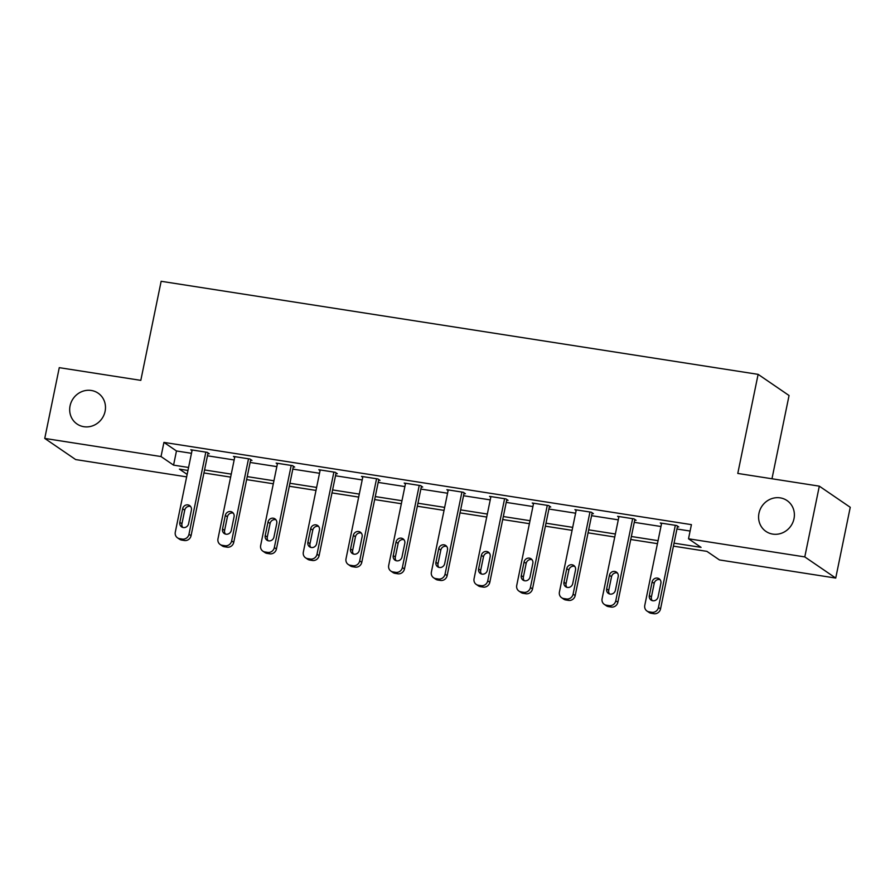 <?xml version="1.0" encoding="UTF-8"?>
<svg xmlns="http://www.w3.org/2000/svg" width="895" height="895" viewBox="0 0 895 895"><rect width="100%" height="100%" fill="white"/><g stroke="black" fill="none" stroke-linecap="round" stroke-linejoin="round"><path stroke-width="1.34" d="M105.095 411.32A18.683 17.52 124.4 0 1 77.037 424.006A18.683 17.52 124.4 0 1 70.067 405.86A18.683 17.52 124.4 0 1 98.126 393.162A18.683 17.52 124.4 0 1 105.095 411.32M793.999 518.72A18.683 17.52 124.4 0 1 765.941 531.406A18.683 17.52 124.4 0 1 758.971 513.26A18.683 17.52 124.4 0 1 787.029 500.562A18.683 17.52 124.4 0 1 793.999 518.72M771.971 478.769L789.054 395.512L758.121 374.356L161.145 281.287L140.806 380.364L59.271 367.655L44.75 438.427L161.022 456.551L173.563 465.131L188.565 467.47M758.121 374.356L737.782 473.433L819.317 486.153L850.25 507.297L835.729 578.069L719.446 559.934L706.905 551.365L673.432 546.14M186.641 476.867L75.683 459.571L44.75 438.427M674.047 543.153L701.053 547.36L688.512 538.79L691.421 524.638L163.93 442.398L176.472 450.968L191.474 453.306M207.461 455.801L234.154 459.963M250.141 462.458L276.835 466.619M292.822 469.114L319.515 473.276M335.502 475.771L362.195 479.933M378.182 482.416L404.876 486.578M420.863 489.073L447.556 493.234M463.543 495.729L490.236 499.891M506.223 502.386L532.917 506.548M548.903 509.031L575.597 513.193M591.584 515.688L618.277 519.85M634.264 522.344L660.957 526.506M676.944 529.001L690.101 531.048M677.403 526.752L678.779 526.965L676.687 525.533L660.275 522.982L661.506 523.821M634.723 520.096L636.099 520.308L634.007 518.887L617.595 516.325L618.825 517.176M592.043 513.45L593.419 513.663L591.326 512.231L574.914 509.669L576.145 510.519M549.362 506.794L550.738 507.006L548.646 505.574L532.234 503.012L533.465 503.863M506.682 500.137L508.058 500.35L505.966 498.918L489.554 496.367L490.784 497.206M464.002 493.481L465.378 493.693L463.286 492.272L446.873 489.71L448.104 490.549M421.321 486.824L422.697 487.048L420.605 485.616L404.193 483.054L405.424 483.904M378.641 480.179L380.017 480.391L377.925 478.959L361.513 476.397L362.743 477.248M335.961 473.522L337.337 473.735L335.245 472.303L318.833 469.741L320.063 470.591M293.28 466.866L294.656 467.078L292.564 465.646L276.152 463.095L277.383 463.934M250.6 460.209L251.976 460.422L249.884 459.001L233.472 456.439L234.703 457.289M207.92 453.564L209.296 453.776L207.204 452.344L190.792 449.782L192.022 450.632M819.317 486.153L804.784 556.914L835.729 578.069M163.93 442.398L161.022 456.551M688.512 538.79L804.784 556.914M204.563 469.953L231.246 474.115M247.244 476.61L273.926 480.772M289.924 483.266L316.606 487.428M332.604 489.923L359.287 494.085M375.285 496.568L401.967 500.73M417.965 503.225L444.647 507.387M460.645 509.881L487.327 514.043M503.326 516.538L530.008 520.7M546.006 523.195L572.688 527.356M588.686 529.84L615.368 534.002M631.367 536.497L658.049 540.658M187.95 470.457L179.425 469.125L187.144 474.406M657.433 543.657L630.751 539.495M614.753 537L588.071 532.838M572.073 530.343L545.391 526.182M529.392 523.687L502.71 519.525M486.712 517.042L460.03 512.88M444.032 510.385L417.35 506.223M401.352 503.728L374.669 499.567M358.671 497.072L331.989 492.91M315.991 490.415L289.309 486.253M273.311 483.77L246.628 479.608M230.63 477.113L203.948 472.952M176.472 450.968L173.563 465.131M675.322 525.32L658.451 607.47A5.84 5.471 -55.6 0 1 651.817 612.281L649.088 611.856A5.84 5.471 -55.6 0 1 644.78 605.344L661.64 523.195M646.951 611.016L649.043 612.437A5.84 5.471 124.4 0 0 651.18 613.288L653.909 613.713A5.84 5.471 124.4 0 0 660.544 608.902L677.537 526.126M658.082 596.898A4.665 4.385 124.4 0 1 651.068 600.075A4.665 4.385 124.4 0 1 649.334 595.533L652.119 581.951A4.665 4.385 124.4 0 1 659.134 578.774A4.665 4.385 124.4 0 1 660.879 583.316L658.082 596.898M652.231 600.623A4.665 4.385 124.4 0 1 651.415 596.965L654.211 583.372A4.665 4.385 124.4 0 1 660.062 579.647M632.642 518.675L615.771 600.825A5.84 5.471 -55.6 0 1 609.137 605.624L606.407 605.199A5.84 5.471 -55.6 0 1 602.1 598.688L618.96 516.538M604.27 604.36L606.362 605.792A5.84 5.471 124.4 0 0 608.499 606.631L611.229 607.056A5.84 5.471 124.4 0 0 617.863 602.245L634.857 519.469M615.402 590.241A4.665 4.385 124.4 0 1 608.387 593.419A4.665 4.385 124.4 0 1 606.653 588.876L609.439 575.295A4.665 4.385 124.4 0 1 616.454 572.118A4.665 4.385 124.4 0 1 618.199 576.66L615.402 590.241M609.551 593.967A4.665 4.385 124.4 0 1 608.734 590.308L611.531 576.716A4.665 4.385 124.4 0 1 617.382 573.001M589.962 512.018L573.091 594.168A5.84 5.471 -55.6 0 1 566.457 598.979L563.727 598.542A5.84 5.471 -55.6 0 1 559.42 592.031L576.279 509.881M561.59 597.703L563.682 599.135A5.84 5.471 124.4 0 0 565.819 599.974L568.549 600.4A5.84 5.471 124.4 0 0 575.183 595.589L592.177 512.813M572.722 583.596A4.665 4.385 124.4 0 1 565.707 586.762A4.665 4.385 124.4 0 1 563.973 582.231L566.759 568.638A4.665 4.385 124.4 0 1 573.773 565.461A4.665 4.385 124.4 0 1 575.519 570.003L572.722 583.596M566.871 587.31A4.665 4.385 124.4 0 1 566.054 583.652L568.851 570.07A4.665 4.385 124.4 0 1 574.702 566.345M547.281 505.362L530.411 587.512A5.84 5.471 -55.6 0 1 523.776 592.322L521.047 591.897A5.84 5.471 -55.6 0 1 516.739 585.375L533.599 503.225M518.91 591.047L521.002 592.479A5.84 5.471 124.4 0 0 523.139 593.318L525.868 593.754A5.84 5.471 124.4 0 0 532.503 588.944L549.496 506.156M530.041 576.939A4.665 4.385 124.4 0 1 523.027 580.105A4.665 4.385 124.4 0 1 521.293 575.574L524.078 561.982A4.665 4.385 124.4 0 1 531.093 558.816A4.665 4.385 124.4 0 1 532.838 563.347L530.041 576.939M524.19 580.665A4.665 4.385 124.4 0 1 523.374 576.995L526.17 563.414A4.665 4.385 124.4 0 1 532.022 559.688M504.601 498.705L487.73 580.855A5.84 5.471 -55.6 0 1 481.096 585.666L478.366 585.24A5.84 5.471 -55.6 0 1 474.059 578.729L490.919 496.58M476.229 584.401L478.322 585.822A5.84 5.471 124.4 0 0 480.458 586.672L483.188 587.098A5.84 5.471 124.4 0 0 489.822 582.287L506.816 499.499M487.361 570.283A4.665 4.385 124.4 0 1 480.346 573.46A4.665 4.385 124.4 0 1 478.612 568.918L481.398 555.325A4.665 4.385 124.4 0 1 488.413 552.159A4.665 4.385 124.4 0 1 490.158 556.69L487.361 570.283M481.51 574.008A4.665 4.385 124.4 0 1 480.693 570.35L483.49 556.757A4.665 4.385 124.4 0 1 489.341 553.032M461.921 492.06L445.05 574.198A5.84 5.471 -55.6 0 1 438.416 579.009L435.686 578.584A5.84 5.471 -55.6 0 1 431.379 572.073L448.238 489.923M433.549 577.745L435.641 579.177A5.84 5.471 124.4 0 0 437.778 580.016L440.508 580.441A5.84 5.471 124.4 0 0 447.142 575.63L464.136 492.854M444.681 563.626A4.665 4.385 124.4 0 1 437.666 566.803A4.665 4.385 124.4 0 1 435.932 562.261L438.718 548.68A4.665 4.385 124.4 0 1 445.732 545.502A4.665 4.385 124.4 0 1 447.478 550.045L444.681 563.626M438.83 567.352A4.665 4.385 124.4 0 1 438.013 563.693L440.81 550.101A4.665 4.385 124.4 0 1 446.661 546.386M419.24 485.403L402.37 567.553A5.84 5.471 -55.6 0 1 395.735 572.352L393.006 571.927A5.84 5.471 -55.6 0 1 388.698 565.416L405.558 483.266M390.869 571.088L392.961 572.52A5.84 5.471 124.4 0 0 395.098 573.359L397.827 573.784A5.84 5.471 124.4 0 0 404.462 568.974L421.455 486.198M402 556.97A4.665 4.385 124.4 0 1 394.986 560.147A4.665 4.385 124.4 0 1 393.252 555.605L396.037 542.023A4.665 4.385 124.4 0 1 403.052 538.846A4.665 4.385 124.4 0 1 404.797 543.388L402 556.97M396.149 560.695A4.665 4.385 124.4 0 1 395.333 557.037L398.13 543.455A4.665 4.385 124.4 0 1 403.981 539.73M376.56 478.747L359.689 560.896A5.84 5.471 -55.6 0 1 353.055 565.707L350.325 565.282A5.84 5.471 -55.6 0 1 346.018 558.76L362.878 476.61M348.189 564.432L350.281 565.864A5.84 5.471 124.4 0 0 352.417 566.703L355.147 567.128A5.84 5.471 124.4 0 0 361.781 562.328L378.775 479.541M359.32 550.324A4.665 4.385 124.4 0 1 352.306 553.49A4.665 4.385 124.4 0 1 350.572 548.959L353.357 535.367A4.665 4.385 124.4 0 1 360.372 532.189A4.665 4.385 124.4 0 1 362.117 536.731L359.32 550.324M353.469 554.039A4.665 4.385 124.4 0 1 352.652 550.38L355.449 536.799A4.665 4.385 124.4 0 1 361.3 533.073M333.88 472.09L317.009 554.24A5.84 5.471 -55.6 0 1 310.375 559.051L307.645 558.625A5.84 5.471 -55.6 0 1 303.338 552.103L320.197 469.964M305.508 557.786L307.6 559.207A5.84 5.471 124.4 0 0 309.737 560.057L312.467 560.483A5.84 5.471 124.4 0 0 319.101 555.672L336.095 472.884M316.64 543.668A4.665 4.385 124.4 0 1 309.625 546.845A4.665 4.385 124.4 0 1 307.891 542.303L310.677 528.71A4.665 4.385 124.4 0 1 317.691 525.544A4.665 4.385 124.4 0 1 319.425 530.075L316.64 543.668M310.789 547.393A4.665 4.385 124.4 0 1 309.972 543.735L312.769 530.142A4.665 4.385 124.4 0 1 318.62 526.417M291.199 465.434L274.329 547.583A5.84 5.471 -55.6 0 1 267.695 552.394L264.965 551.969A5.84 5.471 -55.6 0 1 260.658 545.458L277.517 463.308M262.828 551.13L264.92 552.551A5.84 5.471 124.4 0 0 267.057 553.401L269.787 553.826A5.84 5.471 124.4 0 0 276.421 549.015L293.415 466.239M273.959 537.011A4.665 4.385 124.4 0 1 266.945 540.188A4.665 4.385 124.4 0 1 265.211 535.646L267.997 522.065A4.665 4.385 124.4 0 1 275.011 518.887A4.665 4.385 124.4 0 1 276.745 523.43L273.959 537.011M268.108 540.737A4.665 4.385 124.4 0 1 267.292 537.078L270.089 523.486A4.665 4.385 124.4 0 1 275.94 519.76M248.519 458.788L231.648 540.938A5.84 5.471 -55.6 0 1 225.014 545.737L222.284 545.312A5.84 5.471 -55.6 0 1 217.977 538.801L234.837 456.651M220.148 544.473L222.24 545.905A5.84 5.471 124.4 0 0 224.376 546.744L227.106 547.169A5.84 5.471 124.4 0 0 233.74 542.359L250.734 459.582M231.279 530.355A4.665 4.385 124.4 0 1 224.265 533.532A4.665 4.385 124.4 0 1 222.531 528.99L225.316 515.408A4.665 4.385 124.4 0 1 232.331 512.231A4.665 4.385 124.4 0 1 234.065 516.773L231.279 530.355M225.428 534.08A4.665 4.385 124.4 0 1 224.611 530.422L227.408 516.84A4.665 4.385 124.4 0 1 233.259 513.115M205.839 452.132L188.968 534.281A5.84 5.471 -55.6 0 1 182.334 539.092L179.604 538.656A5.84 5.471 -55.6 0 1 175.297 532.145L192.156 449.995M177.467 537.817L179.559 539.249A5.84 5.471 124.4 0 0 181.696 540.088L184.426 540.513A5.84 5.471 124.4 0 0 191.06 535.713L208.054 452.926M188.599 523.709A4.665 4.385 124.4 0 1 181.584 526.875A4.665 4.385 124.4 0 1 179.85 522.344L182.636 508.752A4.665 4.385 124.4 0 1 189.65 505.574A4.665 4.385 124.4 0 1 191.385 510.116L188.599 523.709M182.748 527.423A4.665 4.385 124.4 0 1 181.931 523.765L184.728 510.184A4.665 4.385 124.4 0 1 190.579 506.458M660.544 608.902L658.451 607.47M653.909 613.713L651.817 612.281M651.18 613.288L649.088 611.856M649.334 595.533L651.415 596.965M652.119 581.951L654.211 583.372M617.863 602.245L615.771 600.825M611.229 607.056L609.137 605.624M608.499 606.631L606.407 605.199M606.653 588.876L608.734 590.308M609.439 575.295L611.531 576.716M575.183 595.589L573.091 594.168M568.549 600.4L566.457 598.979M565.819 599.974L563.727 598.542M563.973 582.231L566.054 583.652M566.759 568.638L568.851 570.07M532.503 588.944L530.411 587.512M525.868 593.754L523.776 592.322M523.139 593.318L521.047 591.897M521.293 575.574L523.374 576.995M524.078 561.982L526.17 563.414M489.822 582.287L487.73 580.855M483.188 587.098L481.096 585.666M480.458 586.672L478.366 585.24M478.612 568.918L480.693 570.35M481.398 555.325L483.49 556.757M447.142 575.63L445.05 574.198M440.508 580.441L438.416 579.009M437.778 580.016L435.686 578.584M435.932 562.261L438.013 563.693M438.718 548.68L440.81 550.101M404.462 568.974L402.37 567.553M397.827 573.784L395.735 572.352M395.098 573.359L393.006 571.927M393.252 555.605L395.333 557.037M396.037 542.023L398.13 543.455M361.781 562.328L359.689 560.896M355.147 567.128L353.055 565.707M352.417 566.703L350.325 565.282M350.572 548.959L352.652 550.38M353.357 535.367L355.449 536.799M319.101 555.672L317.009 554.24M312.467 560.483L310.375 559.051M309.737 560.057L307.645 558.625M307.891 542.303L309.972 543.735M310.677 528.71L312.769 530.142M276.421 549.015L274.329 547.583M269.787 553.826L267.695 552.394M267.057 553.401L264.965 551.969M265.211 535.646L267.292 537.078M267.997 522.065L270.089 523.486M233.74 542.359L231.648 540.938M227.106 547.169L225.014 545.737M224.376 546.744L222.284 545.312M222.531 528.99L224.611 530.422M225.316 515.408L227.408 516.84M191.06 535.713L188.968 534.281M184.426 540.513L182.334 539.092M181.696 540.088L179.604 538.656M179.85 522.344L181.931 523.765M182.636 508.752L184.728 510.184"/></g></svg>
